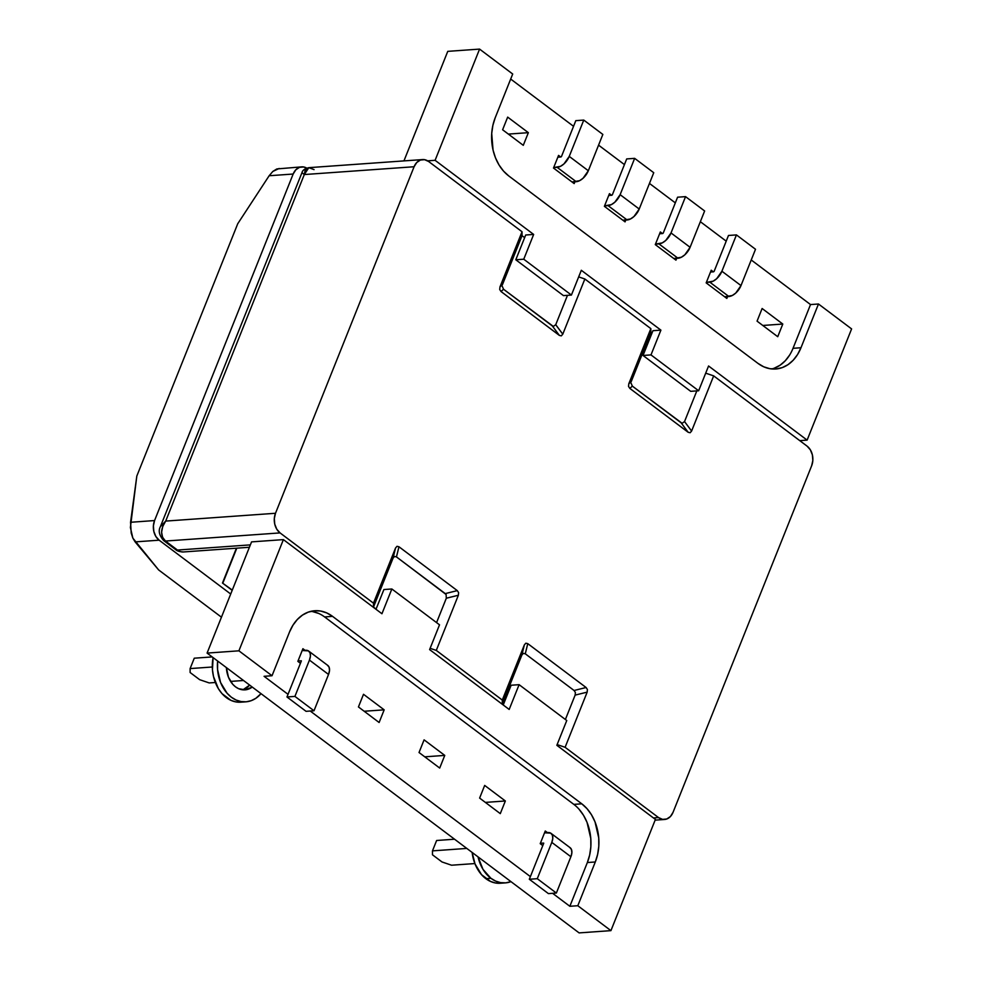 <?xml version="1.0" encoding="UTF-8"?>
<svg xmlns="http://www.w3.org/2000/svg" width="982" height="982" viewBox="0 0 982 982"><rect width="100%" height="100%" fill="white"/><g stroke="black" fill="none" stroke-linecap="round" stroke-linejoin="round"><path stroke-width="1.47" d="M573.832 804.381L324.6 616.929L573.832 804.381A42.631 31.829 85.9 0 1 587.346 862.54L595.301 861.975L577.809 905.723L569.855 906.288L587.346 862.54L595.301 861.975A42.631 31.829 -94.1 0 0 581.786 803.816L573.832 804.381L581.786 803.816L332.554 616.365L324.6 616.929L332.554 616.365A42.631 31.829 -94.1 0 0 314.78 610.73A42.631 31.829 -94.1 0 0 289.53 631.991L272.026 675.739L238.908 650.821L283.393 539.621L381.949 613.75L391.855 588.979L439.519 624.822L429.613 649.593L509.179 709.446L519.097 684.675L511.143 685.24L519.097 684.675L566.761 720.53L556.843 745.301L655.411 819.43L610.927 930.641L579.11 932.9L207.092 653.091L251.564 541.88L283.393 539.621L251.564 541.88L207.092 653.091L238.908 650.821L207.092 653.091L579.11 932.9L610.927 930.641L577.809 905.723L595.301 861.975L597.633 854.377L598.799 846.239L598.738 837.904L595.006 821.848L591.483 814.765L587.015 808.677L581.786 803.816L332.554 616.365L326.76 612.928L320.611 611.037L314.363 610.767L308.25 612.13L302.493 615.076L297.325 619.495L292.955 625.203L289.53 631.991L272.026 675.739L264.072 676.303L288.021 694.323L264.072 676.303L272.026 675.739L238.908 650.821L283.393 539.621L381.949 613.75L391.855 588.979L383.901 589.544L376.008 609.282L383.901 589.544L391.855 588.979L439.519 624.822L429.613 649.593L509.179 709.446L519.097 684.675L566.761 720.53L556.843 745.301L655.411 819.43L610.927 930.641L577.809 905.723L569.855 906.288L552.596 893.313L569.855 906.288L587.346 862.54L589.679 854.941L590.845 846.803L590.783 838.468L587.052 822.413L583.529 815.33L579.061 809.242M530.378 876.607L310.238 711.029L530.378 876.607M324.6 616.929A42.631 31.829 85.9 0 0 310.828 611.356M318.806 613.492L312.657 611.602M444.76 755.404L439.703 768.059L419.032 752.519L424.089 739.851L444.76 755.404L424.764 756.827L444.76 755.404L439.703 768.059L419.032 752.519L424.089 739.851L444.76 755.404M358.442 706.942L363.5 694.286L384.171 709.839L379.113 722.494L358.442 706.942L363.5 694.286L384.171 709.839L364.175 711.25L384.171 709.839L379.113 722.494L358.442 706.942M297.853 661.365L302.91 648.709L305.058 650.329L302.91 648.709L297.853 661.365L300.431 663.304L297.853 661.365M505.349 800.981L500.292 813.636L479.621 798.084L484.678 785.428L505.349 800.981L500.292 813.636L479.621 798.084L484.678 785.428L505.349 800.981L485.353 802.404L505.349 800.981M542.788 845.6L540.21 843.661L545.268 831.005L547.416 832.613L545.268 831.005L540.21 843.661L542.788 845.6M511.143 685.24L503.238 704.978L511.143 685.24M515.795 259.776L523.75 259.211L533.656 234.44L525.701 235.005L515.795 259.776L563.459 295.619L571.414 295.054L523.75 259.211L515.795 259.776L525.701 235.005L533.656 234.44L435.1 160.311L479.584 49.1L512.702 74.018L495.21 117.754L492.878 125.365L491.712 133.491L493.05 150.074L495.505 157.881L499.028 164.976L503.496 171.064L508.725 175.913L757.944 363.365L763.751 366.814L769.888 368.704L776.148 368.974L782.261 367.599L788.018 364.653L793.186 360.247L797.556 354.539L800.981 347.738L818.472 304.003L851.603 328.909L807.118 440.12L708.562 365.991L698.656 390.762L650.992 354.907L660.898 330.136L581.319 270.283L571.414 295.054L563.459 295.619L515.795 259.776M510.689 79.051L573.549 126.322L510.689 79.051M598.566 145.14L624.429 164.595L598.566 145.14M649.458 183.425L675.321 202.869L649.458 183.425M700.35 221.699L726.214 241.155L700.35 221.699M751.23 259.972L810.518 304.567L818.472 304.003L851.603 328.909L807.118 440.12L708.562 365.991L698.656 390.762L690.702 391.327L698.656 390.762L650.992 354.907L643.038 355.472L690.702 391.327L643.038 355.472L650.992 354.907L660.898 330.136L581.319 270.283L571.414 295.054L523.75 259.211L533.656 234.44L435.1 160.311L427.661 160.839L435.1 160.311L479.584 49.1L447.767 51.359L479.584 49.1L512.702 74.018L495.21 117.754A42.631 31.829 -94.1 0 0 508.725 175.913L757.944 363.365A42.631 31.829 -94.1 0 0 775.731 368.999A42.631 31.829 -94.1 0 0 800.981 347.738L793.026 348.315L810.518 304.567L751.23 259.972M447.767 51.359L403.946 160.901L447.767 51.359M799.765 440.648L807.118 440.12L799.765 440.648M652.944 330.701L660.898 330.136L652.944 330.701L643.038 355.472L652.944 330.701M774.307 368.164L780.064 365.218L785.232 360.811L789.602 355.103M574.9 181.78L574.175 183.597L553.504 168.045L558.562 155.389L560.71 156.997L558.562 155.389L553.504 168.045L574.175 183.597L574.9 181.78M609.454 193.663L611.59 195.283L609.454 193.663L604.384 206.33L609.454 193.663M625.792 220.054L625.068 221.871L604.384 206.33L625.068 221.871L625.792 220.054M507.669 117.116L528.353 132.668L523.283 145.324L502.612 129.771L507.669 117.116L528.353 132.668L508.345 134.092L528.353 132.668L523.283 145.324L502.612 129.771L507.669 117.116M706.168 282.877L711.226 270.222L713.374 271.83L711.226 270.222L706.168 282.877L726.84 298.43L706.168 282.877M727.564 296.613L726.84 298.43L727.564 296.613M660.346 231.948L662.482 233.556L660.346 231.948L655.276 244.604L660.346 231.948M676.684 258.34L675.947 260.144L655.276 244.604L675.947 260.144L676.684 258.34M762.118 308.495L782.789 324.048L777.732 336.703L757.061 321.151L762.118 308.495L782.789 324.048L762.793 325.472L782.789 324.048L777.732 336.703L757.061 321.151L762.118 308.495M793.026 348.315L810.518 304.567L818.472 304.003L800.981 347.738L793.026 348.315A42.631 31.829 85.9 0 1 771.729 368.95M560.967 156.985L557.837 157.206L560.967 156.985M575.808 120.651L561.458 156.543L575.808 120.651L583.774 120.086L602.85 134.436L583.774 120.086L575.808 120.651M602.85 134.436L588.328 170.745L569.241 156.396L583.774 120.086L569.241 156.396A11.993 6.69 126.9 0 1 557.138 167.333L576.225 181.695L572.027 181.989L579.589 180.688L583.062 178.245L588.328 170.745L602.85 134.436M553.688 167.578L560.501 166.326L563.975 163.896L569.241 156.396L588.328 170.745A11.993 6.69 -53.1 0 1 576.225 181.695L557.138 167.333L553.688 167.578M611.86 195.258L608.73 195.479L611.86 195.258M626.7 158.924L612.338 194.817L626.7 158.924L634.654 158.36L653.742 172.709L634.654 158.36L626.7 158.924M653.742 172.709L639.221 209.031L620.133 194.669L634.654 158.36L620.133 194.669A11.993 6.69 126.9 0 1 608.03 205.606L627.117 219.968L622.919 220.263L630.469 218.961L633.955 216.531L639.221 209.031L653.742 172.709M604.581 205.852L611.393 204.612L614.867 202.169L620.133 194.669L639.221 209.031A11.993 6.69 -53.1 0 1 627.117 219.968L608.03 205.606L604.581 205.852M662.752 233.532L659.609 233.753L662.752 233.532M677.592 197.198L663.231 233.102L677.592 197.198L685.546 196.633L704.634 210.983L685.546 196.633L677.592 197.198M704.634 210.983L690.101 247.304L671.025 232.943L685.546 196.633L671.025 232.943A11.993 6.69 126.9 0 1 658.922 243.892L677.997 258.241L673.812 258.536L681.361 257.235L684.835 254.804L690.101 247.304L704.634 210.983M655.46 244.137L662.273 242.885L665.759 240.455L671.025 232.943L690.101 247.304A11.993 6.69 -53.1 0 1 677.997 258.241L658.922 243.892L655.46 244.137M713.632 271.805L710.502 272.039L713.632 271.805M728.484 235.471L714.123 271.376L728.484 235.471L736.439 234.907L755.514 249.268L736.439 234.907L728.484 235.471M755.514 249.268L740.993 285.578L721.905 271.228L736.439 234.907L721.905 271.228A11.993 6.69 126.9 0 1 709.802 282.165L728.889 296.515L724.704 296.81L732.253 295.508L735.727 293.078L740.993 285.578L755.514 249.268M706.353 282.411L713.165 281.159L716.651 278.728L721.905 271.228L740.993 285.578A11.993 6.69 -53.1 0 1 728.889 296.515L709.802 282.165L706.353 282.411M190.115 672.51L199.653 679.679L190.115 672.51L190.115 668.582L212.308 666.999L190.115 668.582L194.264 658.198L212.198 656.921L194.264 658.198L190.115 668.582L190.115 672.51M209.203 682.932L199.653 679.679L209.203 682.932L215.34 682.49L209.203 682.932M298.037 660.898L301.351 660.825L298.037 660.898M243.524 680.489L230.586 681.41L243.524 680.489M286.965 696.974L306.053 711.324L286.965 696.974L294.919 696.41L314.007 710.759L306.053 711.324L314.007 710.759L294.919 696.41L309.44 660.088L328.528 674.45L314.007 710.759L328.528 674.45A11.993 6.69 -53.1 0 0 327.779 665.428L308.692 651.078A11.993 6.69 126.9 0 1 309.44 660.088L294.919 696.41L286.965 696.974L301.327 661.07L286.965 696.974M308.692 651.078A11.993 6.69 126.9 0 0 305.635 650.28L302.186 650.526L308.373 650.857L310.054 652.92L310.422 656.16L309.44 660.088L328.528 674.45L329.51 670.522L329.13 667.269L327.448 665.207M432.473 854.794L442.01 861.963L432.473 854.794L432.473 850.866L466.794 848.423L432.473 850.866L436.622 840.494L454.543 839.217L436.622 840.494L432.473 850.866L432.473 854.794M451.56 865.216L442.01 861.963L451.56 865.216L474.883 863.559L451.56 865.216M540.395 843.194L543.709 843.108L540.395 843.194M529.323 879.258L548.41 893.608L529.323 879.258L537.277 878.694L556.364 893.043L548.41 893.608L556.364 893.043L537.277 878.694L551.798 842.384L570.886 856.734L556.364 893.043L570.886 856.734A11.993 6.69 -53.1 0 0 570.137 847.712L551.049 833.362A11.993 6.69 126.9 0 1 551.798 842.384L537.277 878.694L529.323 879.258L543.684 843.354L529.323 879.258M551.049 833.362A11.993 6.69 126.9 0 0 547.993 832.564L544.544 832.81L550.718 833.141L552.4 835.203L552.78 838.456L551.798 842.384L570.886 856.734L571.868 852.806L571.487 849.565L569.806 847.491M446.319 598.234L458.361 595.252L446.331 598.198L436.573 622.613L446.319 598.234L446.098 594.503L396.47 556.917L394.506 556.463L393.046 558.157L373.479 607.097L376.094 609.073L373.479 607.097L373.479 603.169L280.054 532.907L276.777 529.212L274.764 524.179L274.309 518.582L275.488 513.279L414.085 166.744L304.31 174.55L165.7 521.086L275.488 513.279L414.085 166.744L416.724 162.533L420.406 160.041L424.58 159.673L428.606 161.478L522.031 231.752L499.973 286.916L499.715 289.518L501.041 291.544L559.359 335.402L561.323 335.856L562.784 334.162L584.855 278.998L578.68 276.899L584.855 278.998L650.845 328.626L628.787 383.802L628.529 386.405L629.855 388.418L688.173 432.289L690.137 432.743L691.598 431.049L713.668 375.873L705.69 373.16L713.668 375.873L807.094 446.147L810.359 449.842L812.384 454.875L812.838 460.472L811.648 465.775L673.051 812.298L670.424 816.521L666.741 819L662.568 819.369L658.529 817.576L565.104 747.302L557.138 744.589L565.104 747.302L587.162 692.138L587.42 689.536L586.094 687.51L527.776 643.652L525.812 643.198L524.351 644.892L502.293 700.056L436.29 650.415L430.128 648.316L436.29 650.415L458.361 595.252L458.619 592.649L457.281 590.624L398.962 546.765L396.998 546.311L395.537 548.005L373.479 603.169L280.054 532.907L165.492 541.045L177.472 550.055L250.373 544.875L177.472 550.055A14.386 10.741 85.9 0 0 183.474 551.958A14.386 10.741 -94.1 0 1 177.472 550.055A7.193 4.014 126.9 0 1 175.643 549.589C176.932 550.963 179.546 551.761 183.474 551.958L249.416 547.269M302.333 172.979L304.31 174.55L308.827 167.664L305.107 170.463L304.31 174.55L301.977 172.66L160.397 526.634L165.7 521.086L160.397 526.647C158.139 530.771 159.231 535.411 163.663 540.566L165.492 541.045C160.275 535.927 160.348 529.273 165.7 521.086L162.705 526.524L161.6 532.232L162.582 537.326L165.492 541.045A7.193 4.014 126.9 0 1 163.663 540.566L175.643 549.576A7.193 4.014 -53.1 0 0 177.472 550.055L165.492 541.045L280.054 532.907A14.386 10.741 -94.1 0 1 275.488 513.279L165.7 521.086L304.31 174.55L414.085 166.744A14.386 10.741 -94.1 0 1 422.604 159.575A14.386 10.741 -94.1 0 1 428.606 161.478L522.031 231.752L522.031 235.68L524.646 237.644L522.031 235.68L502.465 284.62L499.973 286.916L522.031 231.752L522.031 235.68L502.465 284.62L499.973 286.916L499.715 289.518L501.041 291.544L503.533 289.236L553.32 326.429L555.738 324.686L567.473 295.337L555.738 324.686L562.784 334.162L555.714 324.723M502.121 285.946L503.533 289.236L552.314 325.926L559.359 335.402L561.323 335.856L562.784 334.162L584.855 278.998L650.845 328.626L650.845 332.554L651.888 333.34L650.845 332.554L631.254 381.544L628.787 383.802L650.845 328.626L650.845 332.554L631.266 381.495L628.787 383.802L628.529 386.405L629.855 388.418L632.347 386.122L682.134 423.316L684.54 421.573L696.815 390.885L684.54 421.573L691.598 431.049L684.54 421.573M630.935 382.833L632.347 386.122L681.127 422.812L688.173 432.289L690.137 432.743L691.598 431.049L713.668 375.873L807.094 446.147A14.386 10.741 -94.1 0 1 811.648 465.775L673.051 812.298A14.386 10.741 -94.1 0 1 664.532 819.479A14.386 10.741 -94.1 0 1 658.529 817.576L653.423 817.945L658.529 817.576L565.104 747.302L587.162 692.138L575.133 695.109L575.391 692.519L574.065 690.493L525.284 653.803L523.32 653.349L521.859 655.043L502.281 703.984L502.293 700.056L436.29 650.415L458.361 595.252L458.619 592.649L457.281 590.624L445.251 593.607L396.47 556.917L398.962 546.765L457.281 590.624L445.251 593.607M503.324 704.769L502.281 703.984L503.324 704.769M575.145 695.084L565.387 719.499L575.133 695.109L587.162 692.138L587.42 689.536L586.094 687.51L574.065 690.493L525.284 653.803L527.776 643.652L586.094 687.51L574.065 690.493M552.338 325.95L559.359 335.402L501.041 291.544L503.508 289.224M681.127 422.812L688.173 432.289L629.855 388.418L632.31 386.098M502.281 703.984L502.293 700.056L524.351 644.892L521.859 655.043L502.281 703.984M373.479 607.097L373.479 603.169L395.537 548.005L393.046 558.157L373.479 607.097M521.859 655.043L524.351 644.892L525.812 643.198L527.776 643.652L525.26 653.779M393.046 558.157L395.537 548.005L396.998 546.311L398.962 546.765L396.446 556.892M301.977 172.66C302.444 170.377 304.715 168.708 308.827 167.664L314.056 169.616M307.685 168.769L303.659 166.965L299.485 167.333L295.803 169.825L293.164 174.035A14.386 10.741 -94.1 0 1 301.695 166.866L276.85 168.941L272.812 171.457L269.154 175.741L293.164 174.035L154.567 520.558A14.386 10.741 -94.1 0 0 159.133 540.186L155.856 536.491L153.843 531.471L153.388 525.873L154.567 520.558L130.557 522.277L136.817 476.061L130.397 527.506L132.865 538.136L135.123 541.892L159.133 540.186L230.709 594.024L159.133 540.186L135.123 541.892L158.642 569.941L221.453 617.187L158.642 569.941L132.865 538.136L131.207 533.079L130.557 522.277L154.567 520.558L293.164 174.035L269.154 175.741L237.73 223.749L136.817 476.061L237.73 223.749L269.154 175.741L272.812 171.457L279.134 168.474M301.695 166.866A14.386 10.741 -94.1 0 1 306.703 168.106M236.417 548.189L222.472 583.038L232.182 590.342L222.472 583.038L232.292 590.096L222.472 583.038L236.417 548.189M236.809 548.165L222.877 583.013L236.809 548.165M490.914 878.289A34.763 25.962 -94.1 0 1 478.05 856.893L482.997 869.365L490.914 878.289L485.82 878.657L490.914 878.289L495.64 881.099L500.648 882.646L505.742 882.855L510.971 881.652A34.763 25.962 -94.1 0 1 505.411 882.879A34.763 25.962 -94.1 0 1 490.914 878.289M500.66 883.223L495.554 883.002L490.546 881.455L481.548 874.692L475.03 863.951L472.146 852.45A34.763 25.962 85.9 0 0 485.82 878.657A34.763 25.962 85.9 0 0 500.317 883.248L505.411 882.879M235.52 686.848A22.782 17.013 -94.1 0 1 226.4 667.613L228.45 677.212L232.722 684.258L235.52 686.848L238.614 688.689L245.242 689.843L252.251 687.056A22.782 17.013 -94.1 0 1 245.021 689.867A22.782 17.013 -94.1 0 1 235.52 686.848M241.118 702.155L236.024 701.934L231.003 700.399L222.006 693.623L218.372 688.664L213.499 676.512L212.456 669.798L213.094 657.609A34.763 25.962 85.9 0 0 240.774 702.179L245.868 701.823A34.763 25.962 -94.1 0 1 217.636 661.021L217.55 669.429L220.582 682.527L227.1 693.267L231.371 697.232L236.097 700.031L241.106 701.578L246.212 701.799L251.196 700.682L255.885 698.276L261.016 693.648A34.763 25.962 -94.1 0 1 245.868 701.823M243.426 689.474L249.649 685.105A22.782 17.013 85.9 0 1 242.456 689.781M655.117 820.142L664.335 819.491M308.827 167.664L422.604 159.575"/></g></svg>
